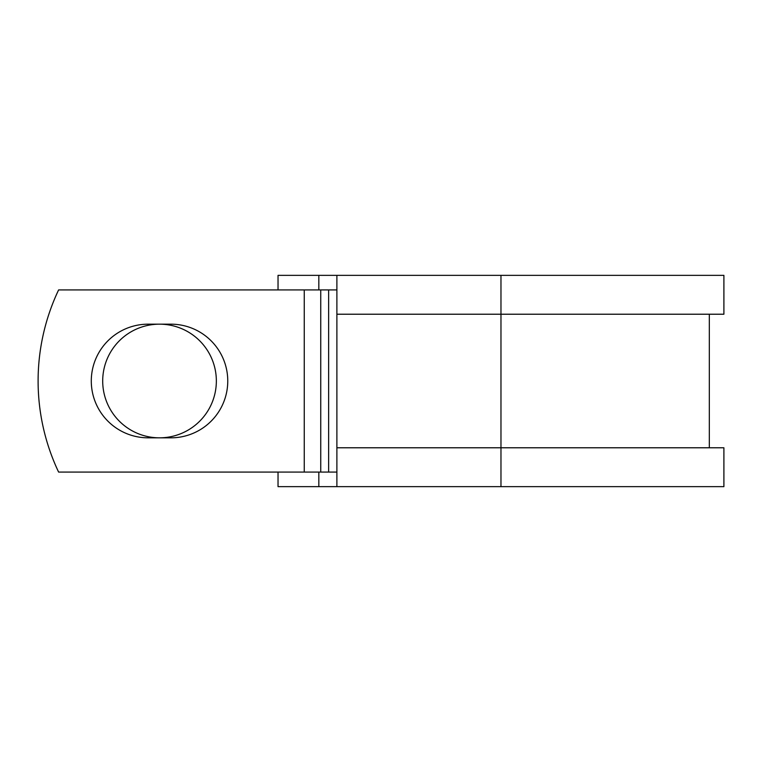<?xml version="1.0" encoding="UTF-8"?>
<svg xmlns="http://www.w3.org/2000/svg" width="762" height="762" viewBox="0 0 762 762"><rect width="100%" height="100%" fill="white"/><g stroke="black" fill="none" stroke-linecap="round" stroke-linejoin="round"><path stroke-width="1.14" d="M91.288 381A56.826 56.826 0 0 0 148.114 437.826L170.936 437.826A56.826 56.826 0 0 0 227.762 381A56.826 56.826 0 0 0 170.936 324.174L148.114 324.174A56.826 56.826 0 0 0 91.288 381M102.699 381A56.826 56.826 0 0 1 159.525 324.174A56.826 56.826 0 0 1 216.351 381A56.826 56.826 0 0 1 159.525 437.826A56.826 56.826 0 0 1 102.699 381M304.257 289.931L58.607 289.931A212.493 212.493 0 0 0 58.607 472.069L304.257 472.069L304.257 289.931L336.89 289.931M336.89 472.069L304.257 472.069M318.83 472.069L318.83 486.642L278.035 486.642L278.035 472.069M500.967 486.642L336.89 486.642L336.89 447.78L723.9 447.78L723.9 486.642L500.967 486.642L500.967 275.358L318.83 275.358L318.83 289.931M278.035 289.931L278.035 275.358L318.83 275.358M336.89 486.642L318.83 486.642M336.89 447.78L336.89 314.22L723.9 314.22L723.9 275.358L500.967 275.358M336.89 314.22L336.89 275.358M328.641 472.069L328.641 289.931M320.745 472.069L320.745 289.931M709.327 447.78L709.327 314.22"/></g></svg>
